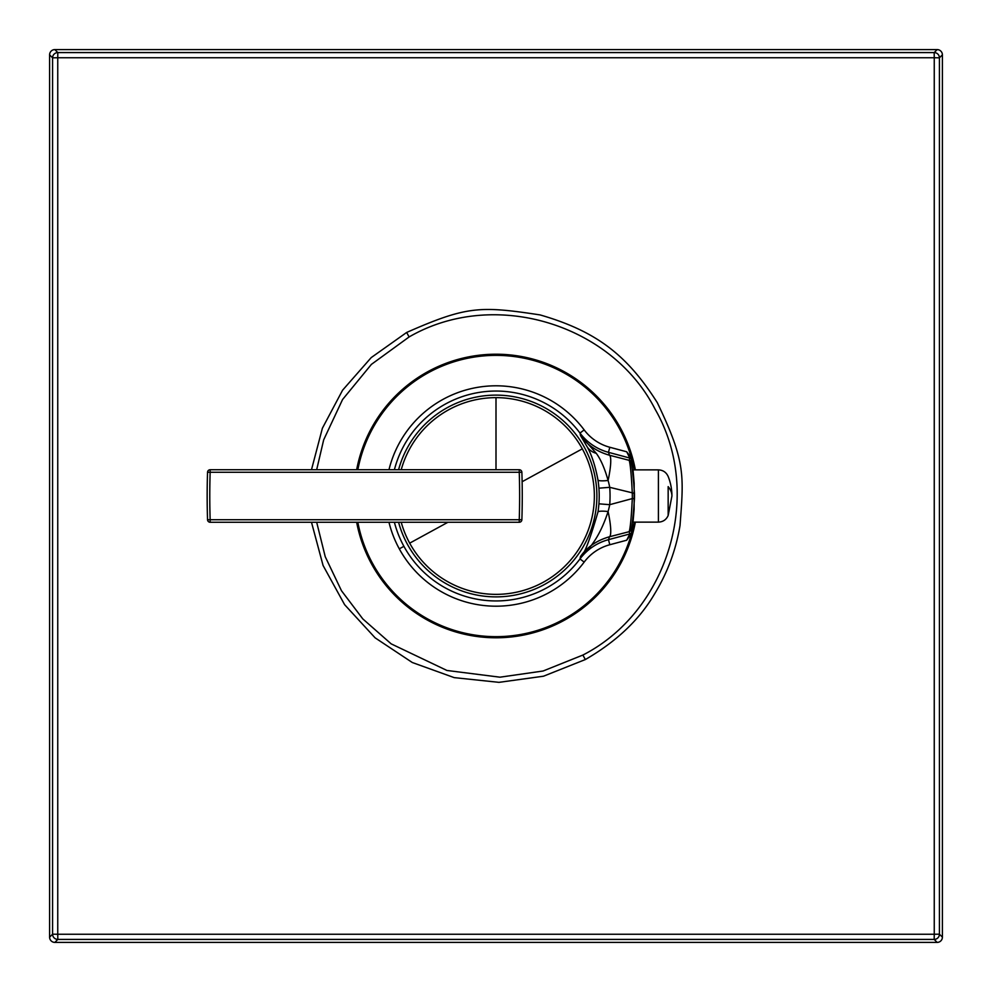 <?xml version="1.0" encoding="UTF-8"?>
<svg xmlns="http://www.w3.org/2000/svg" width="992" height="992" viewBox="0 0 992 992"><rect width="100%" height="100%" fill="white"/><g stroke="black" fill="none" stroke-linecap="round" stroke-linejoin="round"><path stroke-width="1.49" d="M311.488 522.263L323.07 565.477L344.621 604.686L375.125 637.844L412.288 662.507L454.2 677.623L498.976 682.347L543.504 676.209L585.342 659.544C616.478 641.551 639.617 619.566 654.745 593.625C667.517 572.62 675.936 549.94 680.016 525.574C683.748 475.639 685.869 462.16 657.324 402.702C627.068 354.962 596.242 331.142 540.057 314.91C479.892 305.784 466.786 306.02 406.658 332.456L409.113 336.945C493.706 287.953 611.357 323.677 655.117 409.225C703.712 493.532 668.732 611.122 582.887 655.055L543.108 671.001L499.98 677.189L446.946 670.468L391.17 643.858L362.799 618.909L341.496 590.761L325.24 556.723L316.684 522.263M311.488 469.737L322.388 428.234L342.575 390.216L371.231 357.579L406.658 332.456M54.845 942.4L937.155 942.4A5.245 5.245 -45 0 0 942.4 937.155L942.4 54.845A5.245 5.245 -135 0 0 937.155 49.6L54.845 49.6L57.809 52.576L57.747 57.747L934.253 57.747L934.253 934.253L57.747 934.253L57.747 57.747L52.576 57.821A5.258 5.233 -45 0 1 57.809 52.576L934.179 52.576L934.253 57.747L939.424 57.809L939.424 934.179L934.253 934.253L934.191 939.424L57.821 939.424L57.747 934.253L52.576 934.191L52.576 57.821L49.6 54.845L49.6 937.155A5.245 5.245 45 0 0 54.845 942.4L57.821 939.424A5.258 5.233 -135 0 1 52.576 934.191L49.6 937.155M316.671 469.737L323.677 439.84L342.55 399.553L371.405 364.374L409.113 336.945M54.845 49.6A5.245 5.245 135 0 0 49.6 54.845M586.88 446.35L580.469 435.438A14471.073 594.778 10.7 0 0 579.973 433.058A52.613 52.613 159.3 0 0 608.456 452.327L629.808 458.044L629.176 460.325C630.354 464.033 631.396 475.056 632.301 493.408A136.846 136.846 -90 0 1 632.301 498.592L609.72 504.68L598.908 503.824A103.081 103.019 90 0 0 598.908 488.176A41.255 15.463 -94.4 0 0 597.965 479.942C595.225 465.521 591.53 454.324 586.88 446.35A25.544 18.414 -27.5 0 0 596.291 453.344L580.469 435.438C587.165 445.011 596.837 451.62 609.485 455.241A32.823 5.431 104.5 0 1 608.096 480.475A13.132 2.17 -8.8 0 1 597.965 479.942M631.048 462.222A2.629 2.616 -163.6 0 0 629.176 460.325L609.485 455.241A11413.332 596.514 15.1 0 0 608.456 452.327L609.82 447.268L626.684 451.782L631.172 457.61L631.048 462.222C632.078 465.744 633.218 476.123 634.471 493.371A138.533 138.533 -90.2 0 1 634.471 498.629L632.301 498.592C631.396 516.944 630.354 527.967 629.176 531.675L609.485 536.759C596.824 540.38 587.152 546.989 580.469 556.562A14471.172 594.778 -10.7 0 1 579.973 558.942A104.941 104.941 39.3 0 1 403.905 546.319A104.941 104.941 43.3 0 1 394.394 522.263M634.471 498.629C633.218 515.902 632.078 526.281 631.048 529.778A2.629 2.616 163.9 0 1 629.176 531.675L629.808 533.956L608.456 539.673A11413.927 597.184 -15 0 0 609.485 536.759A32.823 5.431 -104.5 0 0 608.096 511.525C601.338 532.32 592.125 547.336 580.469 556.562C583.569 556.252 589.397 541.421 597.965 512.058A41.379 15.574 -85.6 0 0 598.908 503.824M401.214 522.263A98.357 98.357 -59.3 0 0 409.684 543.157A98.357 98.357 0 0 0 543.157 582.316A98.357 98.357 0 0 0 582.316 448.843A98.357 98.357 -149.2 0 0 496 397.643A98.357 98.357 -59.3 0 0 401.214 469.737M631.048 529.778L631.668 532.096A2.629 2.616 164.9 0 1 629.808 533.956L626.684 540.218L609.82 544.732L608.456 539.673A52.601 52.601 20.7 0 0 579.973 558.942L584.176 562.092A110.199 110.199 0 0 1 399.292 548.836A110.199 110.199 102 0 1 388.976 522.263M598.908 488.176L609.72 487.32A112.505 112.443 90 0 1 609.72 504.68A39.643 18.377 -78.4 0 1 608.096 511.525A13.132 2.17 8.8 0 0 597.965 512.058M634.471 493.371L609.72 487.32A39.581 18.513 -101.6 0 0 608.096 480.475C604.773 468.571 600.842 459.532 596.291 453.344M634.186 469.873A140.628 140.628 0 0 0 357.852 469.737M357.839 522.263A140.628 140.628 0 0 0 634.186 522.127M631.172 457.61L631.334 458.192A140.628 140.628 90 0 1 634.062 469.873M626.684 540.218L631.334 533.808A140.628 140.628 90 0 0 634.062 522.127M626.684 451.782L629.808 458.044A2.629 2.616 -165 0 1 631.668 459.904M635.364 469.873A141.794 141.794 -174 0 0 620.434 428.023A141.794 141.794 -61.3 0 0 356.661 469.737M356.661 522.263A141.794 141.794 -61.3 0 0 371.566 563.977A141.794 141.794 -174 0 0 635.364 522.127M631.668 532.096L631.172 534.39M633.02 469.873L634.173 483.29L634.111 509.454L633.02 522.127M519.25 469.737L519.25 472.279A520.961 367.71 -90 0 1 519.25 519.721L210.155 519.721L210.155 522.263A2.629 2.629 -18.7 0 1 207.539 519.721L210.155 519.721A520.961 367.71 -90 0 1 210.155 472.279L521.879 472.279A520.961 369.036 -90 0 1 521.879 519.721A2.629 2.629 21 0 1 519.25 522.263L210.155 522.263A2.629 2.629 161.3 0 1 207.539 519.721A520.961 369.036 -90 0 1 207.539 472.279L210.155 472.279L210.155 469.737L519.25 469.737A2.629 2.629 161.6 0 1 521.879 472.279M210.155 469.737A2.629 2.629 20.6 0 0 207.539 472.279A2.629 2.629 -72.7 0 1 210.155 469.737M472.75 522.263L428.135 522.263M472.75 469.737L428.135 469.737M668.162 486.638L668.162 515.53C666.264 519.709 663.016 521.916 658.415 522.127L658.415 469.873C663.016 470.084 666.264 472.291 668.162 476.47A52.663 52.663 -89.9 0 1 671.931 496A52.675 25.259 0 0 0 668.162 486.638L668.162 505.362M585.342 659.544L582.887 655.055M937.155 49.6L934.179 52.576A5.258 5.233 45 0 1 939.424 57.809L942.4 54.845M942.4 937.155L939.424 934.179A5.258 5.233 135 0 1 934.191 939.424L937.155 942.4M398.586 522.263A100.899 100.899 0 0 0 407.464 544.372A100.899 100.899 151.4 0 0 544.372 584.536A100.899 100.899 151.4 0 0 584.536 447.628A100.899 100.899 0 0 0 398.586 469.737M394.394 469.737A104.941 104.941 43.3 0 1 579.973 433.058L584.176 429.908A47.368 47.368 37.4 0 0 609.82 447.268M388.976 469.737A110.199 110.199 102 0 1 584.176 429.908M403.905 546.319L399.292 548.836M496 469.737L496 397.643M522.114 481.728L582.316 448.843M447.938 522.263L409.684 543.157M609.82 544.732A47.368 47.368 145.9 0 0 584.176 562.092M521.879 519.721L519.25 519.721L519.25 522.263M658.415 522.127L632.784 522.127M668.162 515.53L671.931 496M658.415 469.873L632.784 469.873"/></g></svg>
